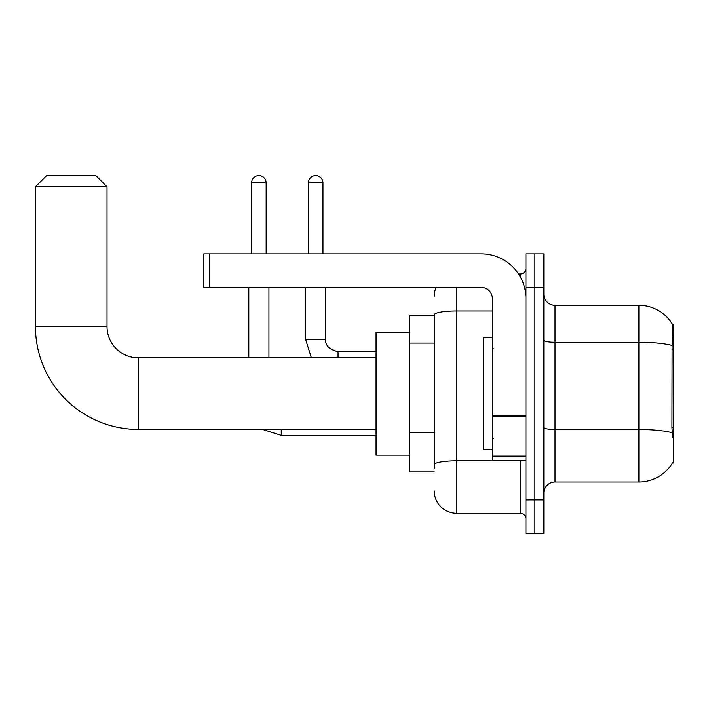 <?xml version="1.0" encoding="UTF-8"?>
<svg xmlns="http://www.w3.org/2000/svg" width="709" height="709" viewBox="0 0 709 709"><rect width="100%" height="100%" fill="white"/><g stroke="black" fill="none" stroke-linecap="round" stroke-linejoin="round"><path stroke-width="1.06" d="M672.451 462.977L672.646 462.64A39.137 39.137 0 0 1 638.88 481.987A39.137 39.137 0 0 0 672.451 462.977L673.55 462.977L673.55 324.305L672.531 324.447A39.137 39.137 0 0 0 638.88 305.295A39.137 39.137 0 0 1 672.451 324.305A39.137 39.137 0 0 0 638.88 305.295L555.014 305.295A11.184 11.184 0 0 1 543.83 294.111A11.184 11.184 0 0 0 555.014 305.295L555.014 481.987A11.184 11.184 0 0 0 543.83 493.172M434.236 315.363L409.634 315.363L409.634 471.919L434.236 471.919M534.878 499.88L534.878 533.425L543.83 533.425L543.83 499.88L534.878 499.88L534.878 533.425L525.936 533.425L525.936 499.88L534.878 499.88L534.878 287.402L534.878 499.88M525.936 499.88L525.936 253.857L534.878 253.857L534.878 287.402L534.878 253.857L543.83 253.857L543.83 499.88M672.646 437.258L671.928 427.536L672.088 345.46C673.054 333.292 673.204 326.291 672.531 324.447A39.137 39.137 0 0 0 638.88 305.295L638.88 342.261L555.014 342.261A11.184 1.941 0 0 1 543.83 340.32M672.212 432.72A39.137 6.798 180 0 0 638.88 429.486L638.88 481.987L555.014 481.987M434.236 468.569L434.236 314.831A22.369 3.882 180 0 1 456.605 310.95L492.383 310.95M456.605 287.402L456.605 513.298L520.344 513.298L520.344 460.735M518.563 273.984L520.344 273.984A5.592 5.592 0 0 0 525.936 268.392M525.936 518.891A5.592 5.592 0 0 0 520.344 513.298M434.236 296.344A22.369 22.369 0 0 1 436.106 287.402M456.605 513.298A22.369 22.369 0 0 1 434.236 490.929M492.383 337.723L483.441 337.723L483.441 449.559L492.383 449.559M376.08 429.424L138.335 429.424A102.885 102.885 0 0 1 35.45 326.539L35.45 186.759L46.634 175.575L95.839 175.575L107.024 186.759L35.45 186.759M138.335 429.424L138.335 357.859A31.311 31.311 0 0 1 107.024 326.539L107.024 186.759M409.634 332.131L376.08 332.131L376.08 455.143L409.634 455.143M251.615 253.857L251.615 182.842A7.267 7.267 0 0 1 258.882 175.575A7.267 7.267 0 0 1 266.159 182.842L266.159 253.857M268.95 357.859L268.95 287.402M248.824 357.859L248.824 287.402M308.424 253.857L308.424 182.842A7.267 7.267 0 0 1 315.691 175.575A7.267 7.267 0 0 1 322.967 182.842L322.967 253.857M305.632 287.402L305.632 339.407L325.759 339.407L325.759 287.402M525.936 460.735L492.383 460.735L492.383 415.518L525.936 415.518M525.936 298.586A44.729 44.729 0 0 0 481.207 253.857L209.456 253.857L209.456 287.402L481.207 287.402A11.184 11.184 0 0 1 492.383 298.586L492.383 415.518M209.456 287.402L203.864 287.402L203.864 253.857L209.456 253.857M673.55 349.253L671.928 349.253M673.55 427.536L671.928 427.536M434.236 343.085L409.634 343.085M434.236 432.543L409.634 432.543M672.088 345.46A39.137 6.798 180 0 0 638.88 342.261L638.88 429.486L555.014 429.486A11.184 1.941 -0 0 1 543.83 427.545M543.83 287.402L525.936 287.402M522.285 460.735A5.592 0.975 0 0 1 520.344 460.797L456.605 460.797A22.369 3.882 180 0 0 434.236 464.679M520.344 276.927L520.344 273.984M35.45 326.539L107.024 326.539M376.08 435.353L281.251 435.353L262.56 429.424L281.251 435.353L262.56 429.424L281.251 435.353L262.56 429.424L281.251 435.353L262.56 429.424L281.251 435.353L262.56 429.424L281.251 435.353L262.56 429.424L281.251 435.353L281.251 429.424M251.615 182.842L266.159 182.842M308.424 182.842L322.967 182.842M338.06 357.859L338.06 351.726C329.18 349.466 325.085 345.372 325.759 339.407C325.085 345.372 329.18 349.466 338.06 351.708C329.18 349.466 325.085 345.372 325.759 339.407C325.085 345.372 329.18 349.466 338.06 351.708C329.18 349.466 325.085 345.372 325.759 339.407C325.085 345.372 329.18 349.466 338.06 351.708C329.18 349.466 325.085 345.372 325.759 339.407C325.085 345.372 329.18 349.466 338.06 351.708C329.18 349.466 325.085 345.372 325.759 339.407C325.085 345.372 329.18 349.466 338.06 351.708C329.18 349.466 325.085 345.372 325.759 339.407C325.085 345.372 329.18 349.466 338.06 351.708L376.08 351.708M525.936 416.484L492.383 416.484M492.383 456.117L525.936 456.117M493.508 348.908L492.383 347.791M493.508 438.375L492.383 439.491M376.08 357.859L138.335 357.859M262.56 429.424L281.251 435.353M305.632 339.407L311.393 357.859L305.632 339.407"/></g></svg>
